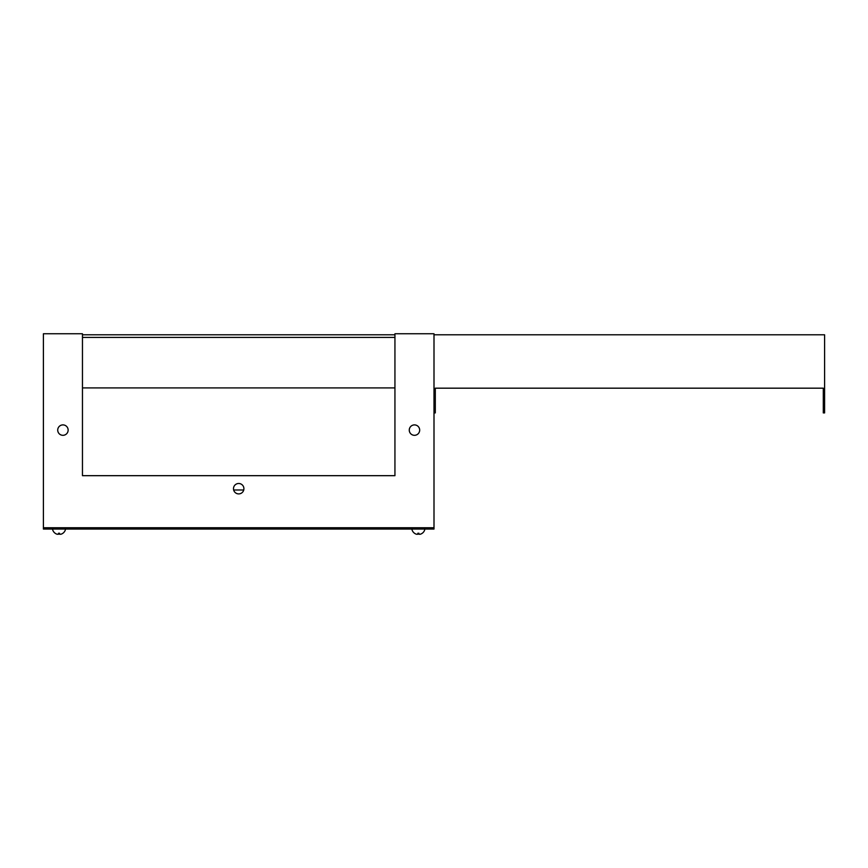 <?xml version="1.0" encoding="UTF-8"?>
<svg xmlns="http://www.w3.org/2000/svg" width="868" height="868" viewBox="0 0 868 868"><rect width="100%" height="100%" fill="white"/><g stroke="black" fill="none" stroke-linecap="round" stroke-linejoin="round"><path stroke-width="1.3" d="M414.47 424.897A5.208 5.208 0 0 0 409.262 430.105A5.208 5.208 0 0 0 414.47 435.313A5.208 5.208 0 0 0 419.678 430.105A5.208 5.208 0 0 0 414.47 424.897M62.93 424.897A5.208 5.208 0 0 0 57.722 430.105A5.208 5.208 0 0 0 62.93 435.313A5.208 5.208 0 0 0 68.138 430.105A5.208 5.208 0 0 0 62.93 424.897M238.7 483.487A5.208 5.208 0 0 0 233.492 488.695A5.208 5.208 0 0 0 238.7 493.903A5.208 5.208 0 0 0 243.908 488.695A5.208 5.208 0 0 0 238.7 483.487M394.94 475.675L82.46 475.675L82.46 333.757L43.4 333.757L43.4 527.755L434 527.755L434 333.757L394.94 333.757L394.94 475.675L82.46 475.675L394.94 475.675M233.655 489.997L243.745 489.997L233.655 489.997M394.94 334.798L82.46 334.798M394.94 337.402L82.46 337.402M394.94 387.92L82.46 387.92M434 527.755L434 529.057L43.4 529.057L43.4 527.755M57.158 534.243L58.492 534.243L57.158 534.243A6.618 6.618 0 0 1 55.118 533.234A6.618 6.618 0 0 0 57.158 534.243M55.118 533.234L55.118 533.234A6.64 6.64 0 0 1 52.492 529.057M59.556 534.243L60.89 534.243A6.618 6.618 0 0 0 62.93 533.234L62.941 533.245A6.618 6.618 0 0 1 60.89 534.243L59.556 534.243L59.556 533.234A6.543 5.859 0 0 1 59.024 533.245A6.543 5.859 0 0 1 58.492 533.234L58.492 534.243M416.51 534.243L417.844 534.243L416.51 534.243A6.618 6.618 0 0 1 414.47 533.234A6.618 6.618 0 0 0 416.51 534.243M414.47 533.234L414.47 533.234A6.64 6.64 0 0 1 411.844 529.057M418.908 534.243L420.242 534.243A6.618 6.618 0 0 0 422.282 533.234L422.293 533.245A6.618 6.618 0 0 1 420.242 534.243L418.908 534.243L418.908 533.234A6.543 5.859 0 0 1 418.376 533.245A6.543 5.859 0 0 1 417.844 533.234L417.844 534.243M434 334.798L824.6 334.798L824.6 412.918L823.298 412.918L823.298 388.18L435.302 388.18L435.302 412.918L434 412.918M62.941 533.245A6.64 6.64 0 0 0 65.556 529.057M422.293 533.245A6.64 6.64 0 0 0 424.908 529.057"/></g></svg>
